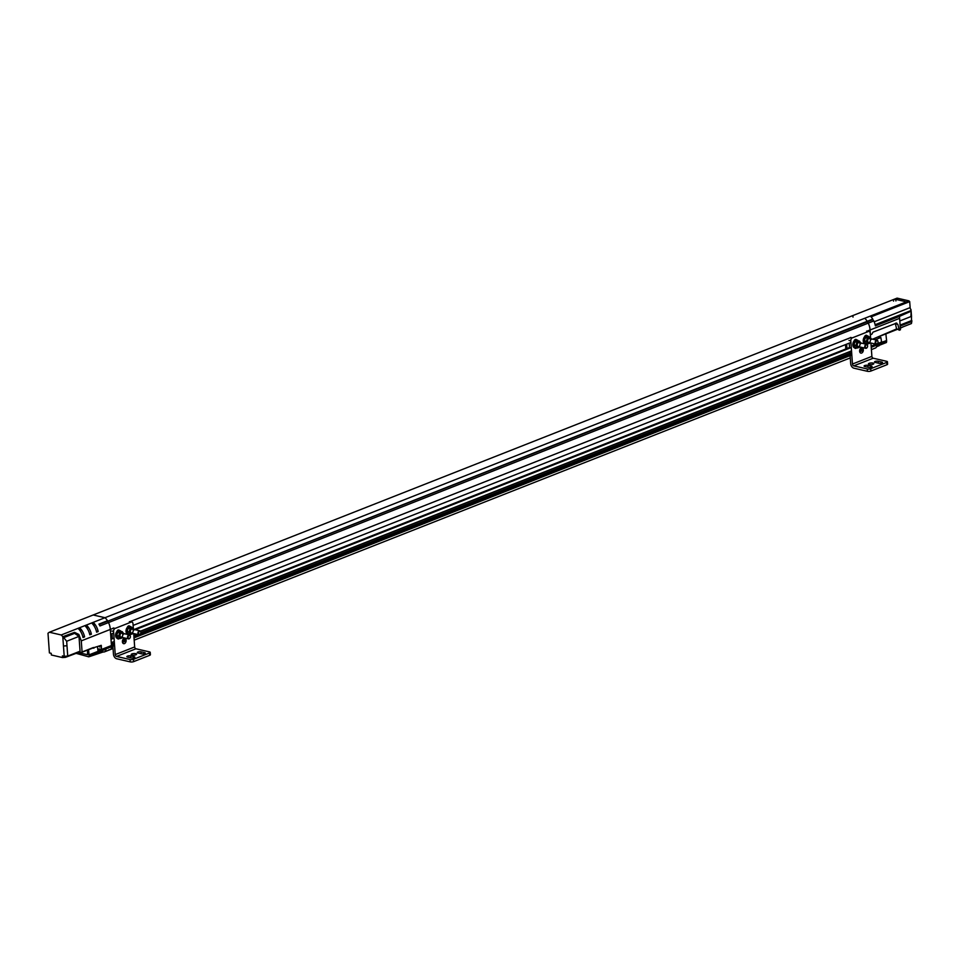<?xml version="1.0" encoding="UTF-8"?>
<svg xmlns="http://www.w3.org/2000/svg" width="960" height="960" viewBox="0 0 960 960"><rect width="100%" height="100%" fill="white"/><g stroke="black" fill="none" stroke-linecap="round" stroke-linejoin="round"><path stroke-width="1.44" d="M49.38 632.244L93.156 614.988L105 617.712L61.224 634.968L49.38 632.244A12.504 8.448 68.5 0 0 48 633.288L49.404 652.908L48 633.288M105 617.712L864.744 318.276A12.504 8.448 68.5 0 1 867.24 321.3L107.424 621.312A2.916 1.968 68.5 0 1 108.516 622.572L99.948 625.956A12.504 8.448 -111.5 0 0 98.916 624.12L107.496 620.736A12.504 8.448 68.5 0 0 105 617.712A12.504 8.448 68.5 0 1 107.496 620.736L107.424 621.312A2.916 1.968 68.5 0 1 108.516 622.572A12.504 8.448 68.5 0 1 110.304 629.436L111.552 646.716A3.972 2.688 68.5 0 1 110.124 649.644A3.972 2.688 68.5 0 1 108.936 649.716M61.224 634.968A12.504 8.448 68.5 0 1 62.796 636.696L64.2 656.316L62.388 655.896L62.496 657.564L51.336 654.984L51.228 653.328L49.404 652.908M62.796 636.696L74.544 632.352L78.864 634.464L81.276 640.872L110.304 629.436L110.652 634.26L113.7 633.048M92.34 623.712L93.912 623.088A12.504 8.448 68.5 0 1 98.172 631.548L96.6 632.16A12.504 8.448 -111.5 0 0 92.34 623.712M85.548 626.388L87.12 625.776A12.504 8.448 68.5 0 1 91.38 634.224L89.808 634.836A12.504 8.448 -111.5 0 0 85.548 626.388M78.756 629.064L80.328 628.452A12.504 8.448 68.5 0 1 84.588 636.9L83.016 637.512A12.504 8.448 -111.5 0 0 78.756 629.064M104.088 648.444A1.044 0.708 68.5 0 1 103.368 649.896A1.044 0.708 68.5 0 1 103.032 648.864M99.9 647.064L99.108 646.26L99.9 647.064M76.224 653.376L88.752 656.832L103.296 651.936A3.972 2.688 68.5 0 0 104.484 651.864L110.124 649.644A3.972 2.688 68.5 0 0 111.552 646.716L105.912 648.936A3.972 2.688 68.5 0 1 104.484 651.864M105.912 648.936L105.432 648.324L111.468 645.54L101.556 649.44L101.256 645.336L92.34 648.144A2.496 1.692 -111.5 0 0 92.784 648.06A2.496 1.692 -111.5 0 0 93.408 647.52L82.08 651.984L81.276 640.872M93.408 647.52L93.852 648.228M113.7 628.092L110.304 629.436A12.504 8.448 68.5 0 0 108.516 622.572L868.26 323.136A12.504 8.448 68.5 0 1 870.048 329.988A12.504 8.448 -111.5 0 0 868.26 323.136L873.804 320.952A2.916 1.968 -111.5 0 0 872.7 319.68L867.168 321.864A2.916 1.968 68.5 0 1 868.26 323.136A2.916 1.968 -111.5 0 0 867.168 321.864L99.18 624.552M51.336 654.984L51.204 653.328M82.08 651.984L80.172 652.86L78.864 634.464M78.564 651.792L80.172 652.86M79.632 652.032L65.436 657.348L62.496 657.564M65.364 656.232L65.436 657.348M64.2 656.316L67.728 656.064L80.064 651.204M63.108 636.852L66.672 641.256L67.728 656.064M64.272 645.948L66.18 645.816L64.272 645.948M48.648 642.348L48.564 641.352L48.648 642.348M92.784 648.06L80.364 652.86M66.672 641.256L78.996 636.396L74.616 633.348L63.18 637.86M98.172 631.548L96.36 631.128M94.116 626.016L93.912 623.088M91.38 634.224L89.568 633.804M87.324 628.692L87.12 625.776M84.588 636.9L82.776 636.48M80.532 631.368L80.328 628.452M101.892 650.676L102.672 651.792M102.3 649.152A2.556 1.728 -111.5 0 0 102.312 649.332L102.384 650.472L89.184 655.68L88.512 649.752M97.476 646.824L98.028 651.012A2.556 1.728 68.5 0 1 98.94 649.068A2.556 1.728 68.5 0 1 99.708 649.02L101.556 649.44M96.948 654.048L102.624 651.144M96.9 653.4L95.556 654.156M101.916 650.976L95.52 653.496M88.752 656.832L89.184 655.68M87.564 650.124L87.528 654.708L78.276 652.572M73.2 653.964L78.468 651.828M97.812 651.42L88.884 654.936M98.064 651.48L89.136 654.996M114.588 645.516L111.552 646.716L111.072 646.104L112.824 645.42M114.504 644.34L111.468 645.54L111.384 644.34L114.42 643.152M114.06 638.1L111.012 639.3L111.252 642.66L114.3 641.46M866.976 331.2L870.048 329.988L870.396 334.812L870.048 329.988L899.616 318.336L899.436 316.404L875.376 325.896A12.504 8.448 -111.5 0 0 873.804 320.952M871.056 344.868L870.948 343.236M876.036 344.196L871.152 346.116M871.224 347.196L871.284 347.28A3.972 2.688 68.5 0 1 871.284 347.904A3.972 2.688 -111.5 0 0 871.284 347.28L871.224 347.196M93.156 614.988L852.9 315.54L853.008 317.124L852.9 315.54L893.436 299.568L895.788 299.388L895.908 300.972M863.328 350.412L859.728 351.828M851.82 354.948L134.004 637.86M126.096 640.98L122.508 642.396M849.828 351.684L140.472 631.272M112.608 642.252L111.264 642.78M122.76 639.864L125.508 638.784M133.836 635.496L136.848 634.308M140.784 632.76L851.652 352.572M859.98 349.296L862.728 348.204M851.52 350.892L140.4 631.176M135.276 629.736L851.28 347.52M110.964 638.604L112.308 638.076M134.136 629.472L849.528 347.508M133.116 625.404L850.92 342.48M870.348 334.836L871.824 334.248L872.988 332.16L896.736 323.04M129.744 621.768L850.932 337.524M122.388 641.652L124.26 640.908M133.956 637.092L850.056 354.84M859.62 351.072L861.492 350.34M863.256 349.224L859.62 350.664M851.736 353.772L140.148 634.236M138.816 634.764L133.92 636.684M126.036 639.804L122.4 641.232M905.22 301.56L905.28 302.292L905.22 301.56L895.788 299.388M908.928 300.852A12.504 8.448 -111.5 0 1 909.696 301.632L871.056 316.872A12.504 8.448 -111.5 0 1 872.772 319.116L867.24 321.3A12.504 8.448 -111.5 0 0 864.744 318.276L908.928 300.852L897.084 298.128L893.436 299.568L893.556 301.14M895.968 323.1L897.852 324.36L899.292 330.228L900.432 329.784L899.616 318.336M872.616 339.192L896.628 328.92L895.38 323.796A2.604 1.74 103 0 0 895.248 323.388M875.1 339.768L880.836 337.5L878.364 336.936M877.368 343.668L881.604 342L880.836 337.5M871.404 349.596L875.4 348.024A3.972 2.688 -111.5 0 0 876.828 345.096L871.284 347.28M879.168 345.36L886.476 342.48L886.416 341.52M876.6 346.704L879.192 345.684L879.12 344.664L876.828 345.564M909.696 301.632L910.128 307.62A2.292 1.548 -111.5 0 0 911.016 309.624L910.56 311.436L899.436 316.404M911.124 310.944L911.496 316.08L911.124 310.944L910.932 316.572L899.796 320.964M880.752 335.904L897.78 329.184L899.292 330.228M897.792 329.184L896.628 328.92M876.54 344.22L871.176 346.524M885.864 333.888L886.596 340.644L877.896 343.452M876.348 344.484L876.828 345.096M886.596 340.644L886.644 341.424L876.84 345.288M876.804 345.912L879.144 344.988M900.324 328.176L903.312 326.748M911.496 316.14L911.436 323.544L911.292 321.672L900.168 326.052M900.3 327.936L911.436 323.544L911.868 321.168M911.808 320.472L900.096 325.092M886.344 340.584L877.932 343.908M131.952 632.988A2.052 1.368 -77 0 1 130.416 631.644A2.052 1.368 -77 0 1 130.812 629.892A2.052 1.368 -77 0 1 133.092 629.868A2.052 1.368 -77 0 1 131.952 632.988M133.836 629.4A3.156 2.112 103 0 0 133.584 628.812A3.156 2.112 103 0 0 131.604 628.056A3.156 2.112 103 0 0 129.84 630.288A3.156 2.112 103 0 0 130.044 633.276A3.156 2.112 103 0 0 132.024 634.032A3.156 2.112 103 0 0 132.912 633.396M134.112 630.012L132.648 627.516L130.152 628.5L129.108 631.98L130.572 634.476L133.068 633.492M130.572 634.476L128.604 634.02L127.668 632.724L127.452 629.736L129.216 627.504L132.648 627.516M129.108 631.98L127.14 631.524M130.152 628.5L128.172 628.044M121.536 637.092A2.052 1.368 -77 0 1 120 635.748A2.052 1.368 -77 0 1 120.396 633.996A2.052 1.368 -77 0 1 122.676 633.972A2.052 1.368 -77 0 1 121.536 637.092M123.42 633.504A3.156 2.112 103 0 0 123.168 632.916A3.156 2.112 103 0 0 121.188 632.16A3.156 2.112 103 0 0 119.424 634.392A3.156 2.112 103 0 0 119.64 637.38A3.156 2.112 103 0 0 121.62 638.136A3.156 2.112 103 0 0 122.496 637.5M123.696 634.116L122.232 631.62L119.736 632.604L118.704 636.084L120.168 638.58L122.664 637.596M120.168 638.58L118.188 638.124L117.252 636.828L117.048 633.84L118.812 631.608L122.232 631.62M118.704 636.084L116.736 635.628M119.736 632.604L117.768 632.148M128.22 634.404A4.104 2.748 -77 0 1 127.92 634.356A4.104 2.748 -77 0 1 126.036 630.612A4.104 2.748 -77 0 1 128.568 626.472A4.104 2.748 -77 0 1 129.768 626.364A4.104 2.748 -77 0 1 130.056 626.448M129.876 634.32A4.104 2.748 -77 0 1 128.52 634.488A4.104 2.748 -77 0 1 126.624 630.744A4.104 2.748 -77 0 1 129.156 626.604A4.104 2.748 -77 0 1 130.356 626.496A4.104 2.748 -77 0 1 131.508 627.252M121.092 631.356A4.104 2.748 103 0 0 119.94 630.6A4.104 2.748 103 0 0 118.74 630.708A4.104 2.748 103 0 0 116.208 634.848A4.104 2.748 103 0 0 118.104 638.592A4.104 2.748 103 0 0 119.46 638.424M119.64 630.552A4.104 2.748 103 0 0 119.352 630.468A4.104 2.748 103 0 0 118.152 630.576A4.104 2.748 103 0 0 115.62 634.716A4.104 2.748 103 0 0 117.504 638.46A4.104 2.748 103 0 0 117.804 638.508M133.332 628.416L132.996 623.76A2.46 1.644 103 0 0 131.868 622.02A2.46 1.644 103 0 0 131.148 622.092L115.104 628.416A2.46 1.644 103 0 0 113.58 631.416L115.236 654.6L134.664 646.944L133.704 633.588M124.068 638.484A2.712 1.812 -77 0 1 124.86 638.412A2.712 1.812 -77 0 1 126.024 641.448A2.712 1.812 -77 0 1 123.648 643.68A2.712 1.812 -77 0 1 122.4 641.208A2.712 1.812 -77 0 1 124.068 638.484M119.352 638.472A2.22 1.476 -77 0 1 118.092 638.952A2.22 1.476 -77 0 1 117.396 638.436M116.904 631.5A2.22 1.476 -77 0 1 118.764 629.964A2.22 1.476 -77 0 1 119.46 630.492M129.768 634.368A2.22 1.476 -77 0 1 129.096 634.812M127.308 627.396A2.22 1.476 -77 0 1 129.168 625.86A2.22 1.476 -77 0 1 129.876 626.388M134.664 646.944A1.644 1.104 -111.5 0 0 135.96 648.78L149.46 651.888A2.46 0.768 175.9 0 1 150.228 652.38A2.46 0.768 175.9 0 1 149.556 652.968L149.724 655.296L133.68 661.62A2.46 0.768 175.9 0 1 130.2 661.872L130.032 659.544L116.544 656.424A1.644 1.104 68.5 0 1 115.236 654.6M111.996 633.72L112.356 638.772M112.596 642.132L112.716 643.824M112.8 645.012L113.46 654.192A4.104 2.772 -111.5 0 0 116.712 658.764L130.2 661.872M123.972 641.82A2.712 1.812 103 0 0 124.32 640.476M124.224 639.288A2.712 1.812 103 0 0 123.888 638.568M150.228 652.38L150.396 654.708A2.46 0.768 175.9 0 1 149.724 655.296M130.032 659.544A2.46 0.768 -4.1 0 0 133.512 659.28L149.556 652.968M134.16 656.724A2.22 0.684 175.9 0 1 134.844 657.168A2.22 0.684 175.9 0 1 133.536 657.9A2.22 0.684 175.9 0 1 131.124 657.924L127.548 657.108A2.22 0.684 175.9 0 1 126.864 656.664A2.22 0.684 175.9 0 1 128.172 655.932A2.22 0.684 175.9 0 1 130.596 655.908L134.16 656.724L134.232 657.708M144.576 652.62A2.22 0.684 175.9 0 1 145.26 653.064A2.22 0.684 175.9 0 1 143.952 653.796A2.22 0.684 175.9 0 1 141.528 653.82L137.964 653.004A2.22 0.684 175.9 0 1 137.28 652.56A2.22 0.684 175.9 0 1 138.588 651.828A2.22 0.684 175.9 0 1 141 651.804L144.576 652.62L144.636 653.604M131.928 653.916A2.712 0.84 175.9 0 1 134.868 653.52A2.712 0.84 175.9 0 1 136.596 654.168A2.712 0.84 175.9 0 1 133.956 655.2A2.712 0.84 175.9 0 1 131.196 654.552A2.712 0.84 175.9 0 1 131.928 653.916M140.412 633.84A2.052 1.368 -77 0 1 140.364 633.936A2.052 1.368 -77 0 1 138.9 634.776A2.052 1.368 -77 0 1 137.952 632.904A2.052 1.368 -77 0 1 139.224 630.84A2.052 1.368 -77 0 1 139.824 630.78A2.052 1.368 -77 0 1 140.76 632.184A2.052 1.368 -77 0 1 140.772 632.292M129.996 637.944A2.052 1.368 -77 0 1 129.948 638.04A2.052 1.368 -77 0 1 128.484 638.88A2.052 1.368 -77 0 1 127.548 637.008A2.052 1.368 -77 0 1 128.808 634.944A2.052 1.368 -77 0 1 129.408 634.884A2.052 1.368 -77 0 1 130.356 636.288A2.052 1.368 -77 0 1 130.356 636.396M139.548 631.296A1.632 1.092 -77 0 1 140.46 633.768A1.632 1.092 -77 0 1 138.648 633.792A1.632 1.092 -77 0 1 139.548 631.296M129.132 635.412A1.632 1.092 -77 0 1 130.044 637.872A1.632 1.092 -77 0 1 128.232 637.896A1.632 1.092 -77 0 1 129.132 635.412M869.184 342.42A2.052 1.368 -77 0 1 867.636 341.064A2.052 1.368 -77 0 1 868.044 339.324A2.052 1.368 -77 0 1 870.312 339.3A2.052 1.368 -77 0 1 869.184 342.42M871.056 338.832A3.156 2.112 103 0 0 870.804 338.244A3.156 2.112 103 0 0 868.824 337.488A3.156 2.112 103 0 0 867.06 339.72A3.156 2.112 103 0 0 867.276 342.708A3.156 2.112 103 0 0 869.256 343.464A3.156 2.112 103 0 0 870.144 342.828M871.332 339.444L869.868 336.948L867.372 337.932L866.34 341.412L867.804 343.908L870.3 342.924M867.804 343.908L865.836 343.452L864.9 342.156L864.684 339.168L866.448 336.936L869.868 336.948M866.34 341.412L864.372 340.956M867.372 337.932L865.404 337.476M858.768 346.524A2.052 1.368 -77 0 1 857.22 345.168A2.052 1.368 -77 0 1 857.628 343.428A2.052 1.368 -77 0 1 859.908 343.404A2.052 1.368 -77 0 1 858.768 346.524M860.652 342.936A3.156 2.112 103 0 0 860.388 342.348A3.156 2.112 103 0 0 858.408 341.592A3.156 2.112 103 0 0 856.644 343.824A3.156 2.112 103 0 0 856.86 346.812A3.156 2.112 103 0 0 858.84 347.568A3.156 2.112 103 0 0 859.728 346.932M860.916 343.548L859.452 341.052L856.956 342.036L855.924 345.516L857.388 348.012L859.884 347.028M857.388 348.012L855.42 347.556L854.484 346.26L854.268 343.272L856.032 341.04L859.452 341.052M855.924 345.516L853.956 345.06M856.956 342.036L854.988 341.58M865.452 343.824A4.104 2.748 -77 0 1 865.14 343.788A4.104 2.748 -77 0 1 863.256 340.044A4.104 2.748 -77 0 1 865.788 335.892A4.104 2.748 -77 0 1 866.988 335.784A4.104 2.748 -77 0 1 867.276 335.88M867.096 343.74A4.104 2.748 -77 0 1 865.74 343.92A4.104 2.748 -77 0 1 863.856 340.176A4.104 2.748 -77 0 1 866.388 336.036A4.104 2.748 -77 0 1 867.588 335.928A4.104 2.748 -77 0 1 868.728 336.684M858.312 340.788A4.104 2.748 103 0 0 857.172 340.032A4.104 2.748 103 0 0 855.972 340.14A4.104 2.748 103 0 0 853.44 344.28A4.104 2.748 103 0 0 855.324 348.024A4.104 2.748 103 0 0 856.692 347.844M856.872 339.984A4.104 2.748 103 0 0 856.572 339.888A4.104 2.748 103 0 0 855.372 339.996A4.104 2.748 103 0 0 852.84 344.148A4.104 2.748 103 0 0 854.736 347.892A4.104 2.748 103 0 0 855.036 347.928M870.564 337.848L870.228 333.192A2.46 1.644 103 0 0 869.088 331.452A2.46 1.644 103 0 0 868.368 331.524L852.324 337.848A2.46 1.644 103 0 0 850.8 340.848L852.468 364.032L871.884 356.376L870.924 343.008M861.3 347.904A2.712 1.812 -77 0 1 862.092 347.832A2.712 1.812 -77 0 1 863.244 350.88A2.712 1.812 -77 0 1 860.868 353.112A2.712 1.812 -77 0 1 859.62 350.64A2.712 1.812 -77 0 1 861.3 347.904M856.584 347.892A2.22 1.476 -77 0 1 855.324 348.384A2.22 1.476 -77 0 1 854.616 347.856M854.124 340.932A2.22 1.476 -77 0 1 855.984 339.396A2.22 1.476 -77 0 1 856.68 339.924M867 343.788A2.22 1.476 -77 0 1 866.328 344.244M864.54 336.828A2.22 1.476 -77 0 1 866.4 335.292A2.22 1.476 -77 0 1 867.096 335.82M871.884 356.376A1.644 1.104 -111.5 0 0 873.192 358.2L886.68 361.32A2.46 0.768 175.9 0 1 887.448 361.812A2.46 0.768 175.9 0 1 886.776 362.388L886.944 364.728L870.9 371.052A2.46 0.768 175.9 0 1 867.432 371.304L867.264 368.976L853.764 365.856A1.644 1.104 68.5 0 1 852.468 364.032M849.216 343.152L849.576 348.192M849.816 351.564L849.936 353.244M850.032 354.444L850.68 363.624A4.104 2.772 -111.5 0 0 853.932 368.196L867.432 371.304M861.192 351.252A2.712 1.812 103 0 0 861.552 349.908M861.444 348.708A2.712 1.812 103 0 0 861.108 347.988M887.448 361.812L887.616 364.14A2.46 0.768 175.9 0 1 886.944 364.728M867.264 368.976A2.46 0.768 -4.1 0 0 870.732 368.712L886.776 362.388M871.38 366.156A2.22 0.684 175.9 0 1 872.076 366.6A2.22 0.684 175.9 0 1 870.756 367.332A2.22 0.684 175.9 0 1 868.344 367.356L864.78 366.528A2.22 0.684 175.9 0 1 864.084 366.096A2.22 0.684 175.9 0 1 865.404 365.364A2.22 0.684 175.9 0 1 867.816 365.34L871.38 366.156L871.452 367.128M881.796 362.052A2.22 0.684 175.9 0 1 882.492 362.496A2.22 0.684 175.9 0 1 881.172 363.228A2.22 0.684 175.9 0 1 878.76 363.252L875.196 362.424A2.22 0.684 175.9 0 1 874.5 361.992A2.22 0.684 175.9 0 1 875.808 361.26A2.22 0.684 175.9 0 1 878.232 361.236L881.796 362.052L881.868 363.024M869.16 363.336A2.712 0.84 175.9 0 1 872.088 362.94A2.712 0.84 175.9 0 1 873.816 363.6A2.712 0.84 175.9 0 1 871.176 364.632A2.712 0.84 175.9 0 1 868.416 363.984A2.712 0.84 175.9 0 1 869.16 363.336M845.82 348.972L845.508 344.616M846.96 348.516L846.648 344.172M877.632 343.272A2.052 1.368 -77 0 1 877.584 343.368A2.052 1.368 -77 0 1 876.12 344.208A2.052 1.368 -77 0 1 875.184 342.336A2.052 1.368 -77 0 1 876.444 340.272A2.052 1.368 -77 0 1 877.044 340.212A2.052 1.368 -77 0 1 877.992 341.616A2.052 1.368 -77 0 1 877.992 341.712M867.228 347.376A2.052 1.368 -77 0 1 867.168 347.472A2.052 1.368 -77 0 1 865.716 348.312A2.052 1.368 -77 0 1 864.768 346.44A2.052 1.368 -77 0 1 866.028 344.376A2.052 1.368 -77 0 1 866.628 344.316A2.052 1.368 -77 0 1 867.576 345.72A2.052 1.368 -77 0 1 867.588 345.816M876.78 340.728A1.632 1.092 -77 0 1 877.68 343.2A1.632 1.092 -77 0 1 875.868 343.224A1.632 1.092 -77 0 1 876.78 340.728M866.364 344.832A1.632 1.092 -77 0 1 867.276 347.304A1.632 1.092 -77 0 1 865.452 347.328A1.632 1.092 -77 0 1 866.364 344.832M74.616 633.348L74.544 632.352M102.312 649.332L98.028 651.012M910.128 307.62L874.188 321.792M875.136 324.696L911.088 310.524M895.38 323.796L897.852 324.36M135.96 648.78L116.544 656.424M113.58 631.416L111.792 630.996M115.104 628.416L113.316 627.996M131.148 622.092L129.36 621.684M133.68 661.62L133.512 659.28M141 651.804L141.144 653.736M130.596 655.908L130.728 657.84M873.192 358.2L853.764 365.856M850.8 340.848L849.024 340.428M852.324 337.848L850.548 337.428M868.368 331.524L866.58 331.104M870.9 371.052L870.732 368.712M878.232 361.236L878.364 363.168M867.816 365.34L867.96 367.272M850.272 357.924L134.172 640.164M113.052 648.492L110.124 649.644M128.52 634.488L127.92 634.356M118.104 638.592L117.504 638.46M130.116 621.624L131.868 622.02M139.824 630.78L132.276 629.04M138.9 634.776L131.352 633.036M129.408 634.884L121.86 633.144M128.484 638.88L120.936 637.152M867.588 335.928L866.988 335.784M865.74 343.92L865.14 343.788M857.172 340.032L856.572 339.888M867.336 331.056L869.088 331.452M877.044 340.212L869.496 338.472M876.12 344.208L868.584 342.468M866.628 344.316L859.092 342.576M865.716 348.312L858.168 346.572"/></g></svg>
